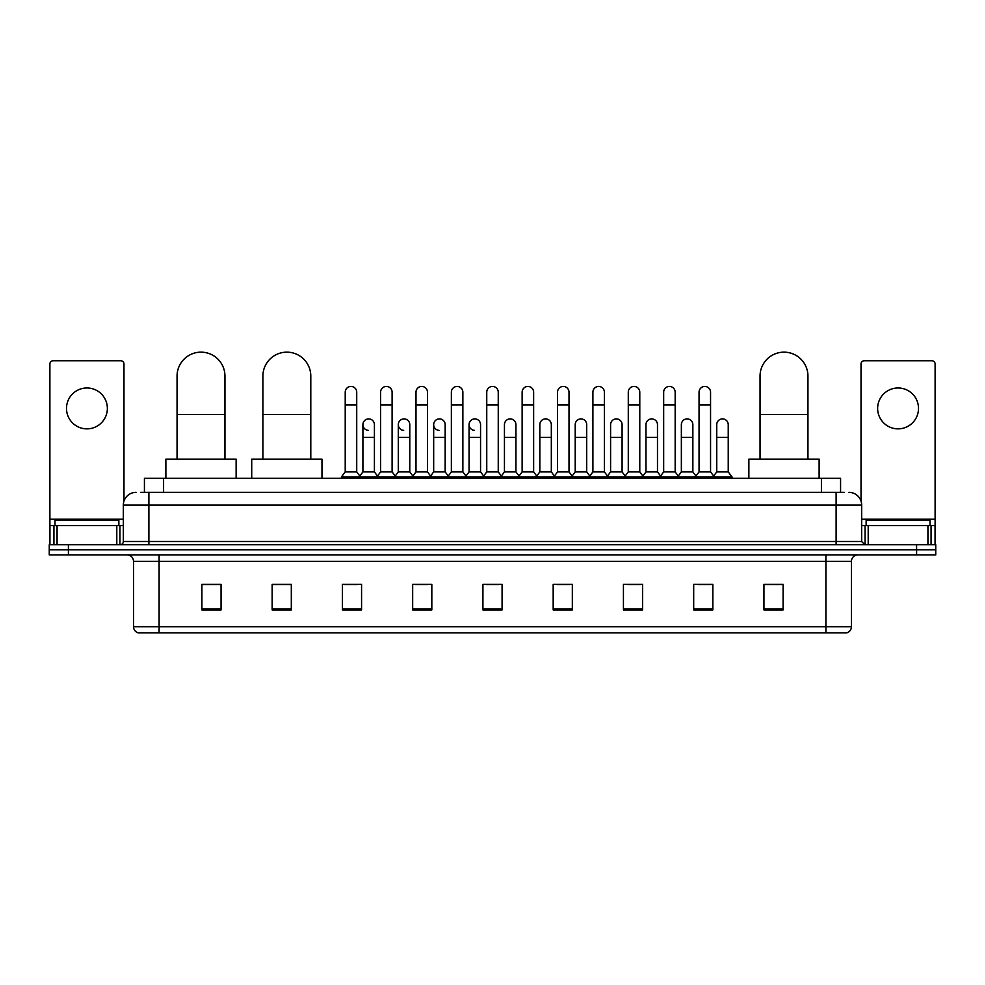 <?xml version="1.0" encoding="UTF-8"?>
<svg xmlns="http://www.w3.org/2000/svg" width="985" height="985" viewBox="0 0 985 985"><rect width="100%" height="100%" fill="white"/><g stroke="black" fill="none" stroke-linecap="round" stroke-linejoin="round"><path stroke-width="1.48" d="M144.426 492.34L144.426 478.291L840.574 478.291L840.574 492.34M140.88 492.34L844.416 492.34M140.584 492.34L148.883 492.34L148.883 505.108L123.334 505.108L123.334 541.516A3.189 3.189 0 0 1 120.145 544.717M136.115 492.34A12.768 12.768 0 0 0 123.334 505.108M848.885 492.34A12.768 12.768 0 0 1 861.666 505.108L861.666 541.516L864.855 544.717M68.408 544.717L49.25 544.717L49.25 549.827L68.408 549.827L49.25 549.827L49.25 554.937L68.408 554.937L68.408 549.827L916.592 549.827L68.408 549.827L68.408 544.717L916.592 544.717L916.592 549.827L935.75 549.827L916.592 549.827L916.592 554.937L68.408 554.937M916.592 554.937L935.75 554.937L935.75 544.717L916.592 544.717M851.446 626.719C851.262 629.784 849.735 631.828 846.841 632.85L825.898 632.85L825.898 626.719L851.446 626.719L851.446 561.315A6.39 6.39 0 0 1 857.824 554.937M825.898 632.85L138.159 632.85A6.39 6.39 0 0 1 133.554 626.719L133.554 561.315C133.184 557.436 131.054 555.306 127.176 554.937M783.1 609.924L783.1 584.376L763.941 584.376L763.941 609.924L783.1 609.924M712.845 609.924L712.845 584.376L693.686 584.376L693.686 609.924L712.845 609.924M642.589 609.924L642.589 584.376L623.431 584.376L623.431 609.924L642.589 609.924M572.334 609.924L572.334 584.376L553.176 584.376L553.176 609.924L572.334 609.924M221.059 609.924L221.059 584.376L201.9 584.376L201.9 609.924L221.059 609.924M291.314 609.924L291.314 584.376L272.155 584.376L272.155 609.924L291.314 609.924M361.569 609.924L361.569 584.376L342.411 584.376L342.411 609.924L361.569 609.924M431.824 609.924L431.824 584.376L412.666 584.376L412.666 609.924L431.824 609.924M502.079 609.924L502.079 584.376L482.921 584.376L482.921 609.924L502.079 609.924M627.642 584.499L640.422 584.499M698.414 584.499L711.182 584.499M415.35 584.499L428.118 584.499M344.578 584.499L357.358 584.499M556.882 584.499L569.65 584.499M486.11 584.499L498.89 584.499M291.314 584.499L272.155 584.499M221.059 584.499L201.9 584.499M783.1 584.499L763.941 584.499M118.865 525.547L118.865 520.437L55 520.437L55 525.547M86.939 387.979A20.439 20.439 0 0 0 66.5 408.418A20.439 20.439 0 0 0 86.939 428.857A20.439 20.439 0 0 0 107.365 408.418A20.439 20.439 0 0 0 86.939 387.979M116.796 544.717L116.796 525.547L57.068 525.547L57.068 544.717M123.975 501.131L123.975 363.97A3.189 3.189 0 0 0 120.786 360.769L53.079 360.769A3.189 3.189 0 0 0 49.89 363.97L49.89 525.547L57.068 525.547M116.796 525.547L123.334 525.547M49.89 544.717L49.89 525.547M177.054 459.133L177.054 376.098A23.948 23.948 0 0 1 201.002 352.15A23.948 23.948 0 0 1 224.949 376.098A23.948 23.948 0 0 0 201.002 352.15M224.949 459.133L224.949 376.098M236.129 478.291L236.129 459.133L165.874 459.133L165.874 478.291M262.897 459.133L262.897 376.098A23.948 23.948 0 0 1 286.844 352.15A23.948 23.948 0 0 1 310.792 376.098A23.948 23.948 0 0 0 286.844 352.15M310.792 459.133L310.792 376.098M321.972 478.291L321.972 459.133L251.717 459.133L251.717 478.291M760.051 459.133L760.051 376.098A23.948 23.948 0 0 1 783.998 352.15A23.948 23.948 0 0 1 807.946 376.098A23.948 23.948 0 0 0 783.998 352.15M807.946 459.133L807.946 376.098M819.126 478.291L819.126 459.133L748.871 459.133L748.871 478.291M345.218 404.97L356.718 404.97L356.718 471.901L345.218 471.901L345.218 392.19A5.75 5.75 0 0 1 351.325 386.452A5.75 5.75 0 0 1 356.718 392.19A5.75 5.75 0 0 0 351.325 386.452M345.218 471.901L341.389 477.011L341.389 478.291M356.718 471.901L360.547 477.011L341.389 477.011M380.604 471.901L380.604 404.97L392.104 404.97L392.104 471.901L380.604 471.901L376.775 477.011L360.547 477.011L360.547 478.291M380.604 404.97L380.604 392.19A5.75 5.75 0 0 1 386.711 386.452A5.75 5.75 0 0 1 392.104 392.19A5.75 5.75 0 0 0 386.711 386.452M392.104 471.901L395.933 477.011L376.775 477.011L376.775 478.291M415.99 471.901L415.99 404.97L427.478 404.97L427.478 471.901L415.99 471.901L412.149 477.011L395.933 477.011L395.933 478.291M415.99 404.97L415.99 392.19A5.75 5.75 0 0 1 422.097 386.452A5.75 5.75 0 0 1 427.478 392.19A5.75 5.75 0 0 0 422.097 386.452M427.478 471.901L431.319 477.011L412.149 477.011L412.149 478.291M451.364 471.901L451.364 404.97L462.864 404.97L462.864 471.901L451.364 471.901L447.535 477.011L431.319 477.011L431.319 478.291M451.364 404.97L451.364 392.19A5.75 5.75 0 0 1 457.483 386.452A5.75 5.75 0 0 1 462.864 392.19A5.75 5.75 0 0 0 457.483 386.452M462.864 471.901L466.693 477.011L447.535 477.011L447.535 478.291M486.75 471.901L486.75 404.97L498.25 404.97L498.25 471.901L486.75 471.901L482.921 477.011L466.693 477.011L466.693 478.291M486.75 404.97L486.75 392.19A5.75 5.75 0 0 1 492.857 386.452A5.75 5.75 0 0 1 498.25 392.19A5.75 5.75 0 0 0 492.857 386.452M498.25 471.901L502.079 477.011L482.921 477.011L482.921 478.291M522.136 471.901L522.136 404.97L533.636 404.97L533.636 471.901L522.136 471.901L518.307 477.011L502.079 477.011L502.079 478.291M522.136 404.97L522.136 392.19A5.75 5.75 0 0 1 528.243 386.452A5.75 5.75 0 0 1 533.636 392.19A5.75 5.75 0 0 0 528.243 386.452M533.636 471.901L537.465 477.011L518.307 477.011L518.307 478.291M557.522 471.901L557.522 404.97L569.01 404.97L569.01 471.901L557.522 471.901L553.681 477.011L537.465 477.011L537.465 478.291M557.522 404.97L557.522 392.19A5.75 5.75 0 0 1 563.629 386.452A5.75 5.75 0 0 1 569.01 392.19A5.75 5.75 0 0 0 563.629 386.452M569.01 471.901L572.851 477.011L553.681 477.011L553.681 478.291M592.896 471.901L592.896 404.97L604.396 404.97L604.396 471.901L592.896 471.901L589.067 477.011L572.851 477.011L572.851 478.291M592.896 404.97L592.896 392.19A5.75 5.75 0 0 1 599.015 386.452A5.75 5.75 0 0 1 604.396 392.19A5.75 5.75 0 0 0 599.015 386.452M604.396 471.901L608.225 477.011L589.067 477.011L589.067 478.291M628.282 471.901L628.282 404.97L639.782 404.97L639.782 471.901L628.282 471.901L624.453 477.011L608.225 477.011L608.225 478.291M628.282 404.97L628.282 392.19A5.75 5.75 0 0 1 634.389 386.452A5.75 5.75 0 0 1 639.782 392.19A5.75 5.75 0 0 0 634.389 386.452M639.782 471.901L643.611 477.011L624.453 477.011L624.453 478.291M663.668 471.901L663.668 404.97L675.168 404.97L675.168 471.901L663.668 471.901L659.839 477.011L643.611 477.011L643.611 478.291M663.668 404.97L663.668 392.19A5.75 5.75 0 0 1 669.775 386.452A5.75 5.75 0 0 1 675.168 392.19A5.75 5.75 0 0 0 669.775 386.452M675.168 471.901L678.997 477.011L659.839 477.011L659.839 478.291M699.054 471.901L699.054 404.97L710.554 404.97L710.554 471.901L699.054 471.901L695.225 477.011L678.997 477.011L678.997 478.291M699.054 404.97L699.054 392.19A5.75 5.75 0 0 1 705.162 386.452A5.75 5.75 0 0 1 710.554 392.19A5.75 5.75 0 0 0 705.162 386.452M710.554 471.901L714.384 477.011L695.225 477.011L695.225 478.291M728.235 471.901L728.235 437.414L716.748 437.414L716.748 471.901L728.235 471.901L732.077 477.011L714.384 477.011L714.384 478.291M368.291 430.371A5.75 5.75 0 0 1 362.911 424.633A5.75 5.75 0 0 1 369.018 418.908A5.75 5.75 0 0 1 374.411 424.633L374.411 437.414L362.911 437.414L362.911 424.633M374.411 437.414L374.411 471.901L362.911 471.901L362.911 437.414M362.911 471.901L359.808 476.038M374.411 471.901L377.501 476.038M403.678 430.371A5.75 5.75 0 0 1 398.297 424.633A5.75 5.75 0 0 1 404.404 418.908A5.75 5.75 0 0 1 409.785 424.633L409.785 437.414L398.297 437.414L398.297 424.633M409.785 437.414L409.785 471.901L398.297 471.901L398.297 437.414M398.297 471.901L395.194 476.038M409.785 471.901L412.887 476.038M439.064 430.371A5.75 5.75 0 0 1 433.671 424.633A5.75 5.75 0 0 1 439.79 418.908A5.75 5.75 0 0 1 445.171 424.633L445.171 437.414L433.671 437.414L433.671 424.633M445.171 437.414L445.171 471.901L433.671 471.901L433.671 437.414M433.671 471.901L430.58 476.038M445.171 471.901L448.273 476.038M474.45 430.371A5.75 5.75 0 0 1 469.057 424.633A5.75 5.75 0 0 1 475.164 418.908A5.75 5.75 0 0 1 480.557 424.633L480.557 437.414L469.057 437.414L469.057 424.633M480.557 437.414L480.557 471.901L469.057 471.901L469.057 437.414M469.057 471.901L465.967 476.038M480.557 471.901L483.66 476.038M504.443 424.633A5.75 5.75 0 0 1 510.55 418.908A5.75 5.75 0 0 1 515.943 424.633L515.943 437.414L504.443 437.414L504.443 424.633M515.943 437.414L515.943 471.901L504.443 471.901L504.443 437.414M504.443 471.901L501.34 476.038M515.943 471.901L519.033 476.038M539.829 424.633A5.75 5.75 0 0 1 545.936 418.908A5.75 5.75 0 0 1 551.329 424.633L551.329 437.414L539.829 437.414L539.829 424.633M551.329 437.414L551.329 471.901L539.829 471.901L539.829 437.414M539.829 471.901L536.726 476.038M551.329 471.901L554.42 476.038M575.215 424.633A5.75 5.75 0 0 1 581.322 418.908A5.75 5.75 0 0 1 586.703 424.633L586.703 437.414L575.215 437.414L575.215 424.633M586.703 437.414L586.703 471.901L575.215 471.901L575.215 437.414M575.215 471.901L572.113 476.038M586.703 471.901L589.806 476.038M610.589 424.633A5.75 5.75 0 0 1 616.708 418.908A5.75 5.75 0 0 1 622.089 424.633L622.089 437.414L610.589 437.414L610.589 424.633M622.089 437.414L622.089 471.901L610.589 471.901L610.589 437.414M610.589 471.901L607.499 476.038M622.089 471.901L625.192 476.038M645.975 424.633A5.75 5.75 0 0 1 652.082 418.908A5.75 5.75 0 0 1 657.475 424.633L657.475 437.414L645.975 437.414L645.975 424.633M657.475 437.414L657.475 471.901L645.975 471.901L645.975 437.414M645.975 471.901L642.885 476.038M657.475 471.901L660.566 476.038M681.361 424.633A5.75 5.75 0 0 1 687.468 418.908A5.75 5.75 0 0 1 692.861 424.633L692.861 437.414L681.361 437.414L681.361 424.633M692.861 437.414L692.861 471.901L681.361 471.901L681.361 437.414M681.361 471.901L678.259 476.038M692.861 471.901L695.952 476.038M716.748 437.414L716.748 424.633A5.75 5.75 0 0 1 722.855 418.908A5.75 5.75 0 0 1 728.235 424.633L728.235 437.414M716.748 471.901L713.645 476.038M732.077 477.011L732.077 478.291M898.061 387.979A20.439 20.439 0 0 0 877.635 408.418A20.439 20.439 0 0 0 898.061 428.857A20.439 20.439 0 0 0 918.5 408.418A20.439 20.439 0 0 0 898.061 387.979M927.932 544.717L927.932 525.547L868.204 525.547L868.204 544.717M927.932 525.547L935.11 525.547L935.11 363.97A3.189 3.189 0 0 0 931.921 360.769L864.214 360.769A3.189 3.189 0 0 0 861.025 363.97L861.025 501.131M861.666 525.547L868.204 525.547M935.11 525.547L935.11 544.717M930 525.547L930 520.437L866.135 520.437L866.135 525.547M163.584 492.34L163.584 478.291M821.416 492.34L821.416 478.291M148.883 544.717L148.883 541.516L861.666 541.516M123.334 541.516L148.883 541.516L148.883 505.108L836.117 505.108L836.117 544.717M861.666 505.108L836.117 505.108L836.117 492.34M825.898 554.937L825.898 561.315L133.554 561.315M851.446 561.315L825.898 561.315L825.898 626.719L159.102 626.719L159.102 632.85M133.554 626.719L159.102 626.719L159.102 554.937M502.079 609.038L482.921 609.038M431.824 609.038L412.666 609.038M361.569 609.038L342.411 609.038M291.314 609.038L272.155 609.038M221.059 609.038L201.9 609.038M572.334 609.038L553.176 609.038M642.589 609.038L623.431 609.038M712.845 609.038L693.686 609.038M783.1 609.038L763.941 609.038M123.334 519.169L49.89 519.169M119.936 525.547L119.936 544.717M49.94 525.547L49.94 544.717M53.929 544.717L53.929 525.547M177.054 414.426L224.949 414.426M262.897 414.426L310.792 414.426M760.051 414.426L807.946 414.426M935.11 519.169L861.666 519.169M935.061 544.717L935.061 525.547M931.071 525.547L931.071 544.717M865.064 544.717L865.064 525.547M356.718 404.97L356.718 392.19M392.104 404.97L392.104 392.19M427.478 404.97L427.478 392.19M462.864 404.97L462.864 392.19M498.25 404.97L498.25 392.19M533.636 404.97L533.636 392.19M569.01 404.97L569.01 392.19M604.396 404.97L604.396 392.19M639.782 404.97L639.782 392.19M675.168 404.97L675.168 392.19M710.554 404.97L710.554 392.19"/></g></svg>
